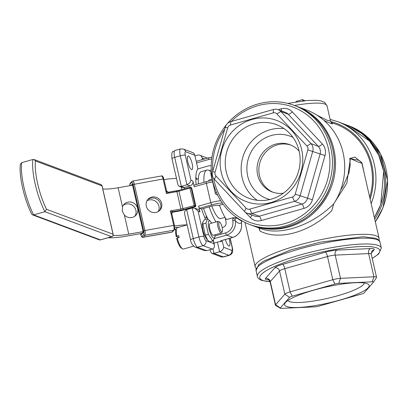 <?xml version="1.0" encoding="UTF-8"?>
<svg xmlns="http://www.w3.org/2000/svg" width="408" height="408" viewBox="0 0 408 408"><rect width="100%" height="100%" fill="white"/><g stroke="black" fill="none" stroke-linecap="round" stroke-linejoin="round"><path stroke-width="0.61" d="M174.772 227.664A16.147 2.994 -12.9 0 1 178.781 227.271M214.511 238.547L226.608 235.105A12.113 11.46 -69.5 0 0 235.238 220.544L235.136 219.213L236.344 217.607L233.167 217.699L226.486 219.596A28.259 7.507 -105.9 0 1 219.468 205.219L223.054 204.199M205.566 219.305A34.313 9.114 -105.9 0 1 201.567 208.998L212.798 205.8L217.862 205.234L218.933 205.632L219.555 205.454M199.67 208.289L211.839 204.826A2.02 0.536 -105.9 0 1 210.783 202.664L198.614 206.127A2.02 0.536 -105.9 0 0 199.67 208.289L201.567 208.998M198.614 206.127L199.946 211.925A4.039 3.82 110.5 0 0 197.615 209.207L194.774 208.146L192.255 207.978L185.987 209.845L184.559 211.783L184.574 213.756L190.572 239.935A4.039 0.75 167.1 0 1 193.28 238.578L186.64 209.574M207.606 240.062L206.718 239.073A8.981 2.387 -105.9 0 1 203.357 231.821A8.981 2.387 -105.9 0 1 202.399 223.89L202.613 222.681L205.3 235.197L207.606 240.062L209.641 241.924L212.767 241.036L208.427 234.309L205.872 223.145L207.657 218.708L210.579 221.564A8.981 2.387 74.1 0 0 208.651 227.154A8.981 2.387 74.1 0 0 213.614 238.068A8.981 2.387 74.1 0 0 214.899 236.747A8.981 2.387 74.1 0 0 214.996 234.809M364.211 173.257L361.988 162.996L355.042 157.075L349.809 158.437L350.222 165.138L348.85 173.135L343.189 186.048L340.639 190.087M331.123 122.426L335.968 124.236A60.557 57.293 110.5 0 1 369.694 197.197M324.003 120.452C331.77 124.073 334.218 124.823 331.342 122.686M333.647 203.975L346.82 183.207L350.36 158.62C358.428 162.272 362.248 163.7 361.814 162.909L361.748 162.644M361.733 162.588L379.119 238.364A63.582 11.786 167.1 0 0 376.1 235.788A63.582 11.786 167.1 0 0 306.077 243.117A63.582 11.786 167.1 0 0 255.163 266.755L256.081 268.576M258.463 227.715L259.437 228.531L260.024 231.096C279.23 240.975 310.131 232.183 331.765 210.691L333.775 203.776C312.176 225.568 280.194 236.319 260.319 228.47L252.644 225.599A63.582 60.155 -69.5 0 0 331.27 187.139A63.582 60.155 -69.5 0 0 297.228 106.503L296.616 106.274M349.809 158.437A4.039 1.025 169.8 0 0 350.36 158.62L358.703 160.257M359.463 160.67L361.723 162.568M297.228 106.503L306.413 109.941A63.582 60.155 110.5 0 1 333.775 203.776M260.024 231.096L258.968 227.965M229.031 238.491A7.064 1.877 -105.9 0 1 229.235 246.07A7.064 1.877 -105.9 0 1 228.852 246.044A7.064 1.877 -105.9 0 1 225.42 239.516M191.546 169.575A7.064 1.877 -105.9 0 1 188.011 162.665A7.064 1.877 -105.9 0 1 188.062 156.014A7.064 1.877 -105.9 0 1 191.801 162.297A7.064 1.877 -105.9 0 1 191.928 169.606A7.064 1.877 -105.9 0 1 191.546 169.575M209.661 170.768A7.064 1.877 -105.9 0 1 209.579 170.442M225.721 218.479L225.262 218.611L226.037 221.988C226.445 224.502 225.512 226.246 223.247 227.225L222.166 227.531M196.121 184.544A34.313 9.114 -105.9 0 1 197.931 168.912L209.161 165.719L211.206 165.76M211.252 169.963L209.279 170.524M211.497 173.431A2.02 0.372 167.1 0 0 210.859 173.869L215.286 193.203A2.02 0.372 -12.9 0 1 216.424 192.591M215.286 193.203A2.02 2.02 0 0 0 216.546 194.647L216.546 194.647A2.02 1.907 -69.5 0 0 217.408 194.749M241.97 220.947L241.592 221.049L236.625 217.969A28.259 7.507 -105.9 0 1 236.344 217.607M241.781 220.998L241.358 222.839A12.113 11.46 110.5 0 1 232.733 237.4L220.565 240.858L222.406 241.546A4.039 0.75 -12.9 0 0 217.433 242.153L213.965 243.137M241.76 221.003A2.02 1.918 -139.3 0 0 241.495 221.595L241.449 222.921A2.02 0.362 168.2 0 0 241.363 222.839C239.624 224.002 237.584 223.237 235.238 220.544A2.02 0.362 168.2 0 0 232.744 220.81A10.093 9.547 110.5 0 1 225.553 232.942L214.985 235.946M233.167 217.699L232.841 218.51L235.136 219.213A2.02 1.647 141.2 0 1 236.625 217.969M196.671 161.206L196.121 160.997L194.789 155.198A4.039 3.82 -69.5 0 0 192.464 152.48L183.279 149.042A4.039 3.82 -69.5 0 1 185.604 151.756L194.789 155.198M197.931 168.912L196.559 162.93A2.02 0.536 -105.9 0 1 196.62 161.216L208.789 157.758A2.02 0.536 74.1 0 0 208.728 159.472A10.093 9.547 110.5 0 1 211.681 159.12M192.862 180.989L191.02 180.3L189.684 183.024L186.941 184.773L190.001 185.921A4.039 3.82 110.5 0 0 192.862 180.989L194.188 186.787A2.02 0.536 -105.9 0 1 194.249 185.079L206.412 181.616A2.02 0.536 -105.9 0 0 206.356 183.33A12.113 2.244 -12.9 0 1 212.69 181.876M190.001 185.921L184.385 187.517L181.325 186.374L174.68 157.371A4.039 0.75 167.1 0 0 171.972 158.727L177.97 184.911L179.245 186.369L181.325 186.374L186.941 184.773L180.295 155.774L174.68 157.371A8.073 2.147 -105.9 0 1 174.92 150.521C173.288 152.796 171.197 148.925 171.972 158.727M194.942 155.876L197.508 155.147A4.039 3.82 110.5 0 1 202.139 157.947L204.719 158.916M202.506 159.543L202.139 157.947M230.036 238.206L232.03 246.916A4.039 1.071 -105.9 0 1 231.693 250.328L223.732 247.345L222.707 249.706L220.906 251.277L214.037 253.419L212.976 248.788M213.216 240.531L214.486 246.106L213.96 247.855L212.639 248.951L206.688 250.665L197.503 247.228A8.073 2.147 -105.9 0 1 193.28 238.578L198.895 236.982A8.073 2.147 74.1 0 0 203.118 245.631L212.303 249.069M213.935 243.678L205.974 240.7A4.039 1.071 -105.9 0 1 203.862 236.375L198.109 211.237L194.774 208.146M179.245 186.369L182.305 187.517L184.385 187.517L184.661 188.726M205.974 240.7A4.039 3.82 110.5 0 1 203.118 245.631L197.503 247.228A4.039 3.82 110.5 0 1 195.203 247.141L204.163 250.497L206.688 250.665M210.156 249.681L210.676 251.955L211.956 253.414L214.037 253.419L223.222 256.856A4.039 3.82 110.5 0 1 220.917 256.77L211.956 253.414M330.511 121.049L327.038 120.222L316.889 115.143M296.126 101.893L296.03 101.475L302.578 99.608L303.307 100.23M302.884 100.949L302.578 99.608M303.552 100.648L304.577 100.358L304.909 100.73M304.669 100.756L304.577 100.358M211.681 223.161A8.981 2.387 74.1 0 0 210.579 221.564M219.652 222.146L218.525 221.457A6.054 1.607 74.1 0 0 218.035 221.35L209.987 223.64A6.054 1.607 74.1 0 0 209.941 229.342A6.054 1.607 74.1 0 0 212.971 235.268A6.054 1.607 74.1 0 0 213.297 235.289L221.345 232.999A6.054 1.607 74.1 0 0 221.707 232.652L222.309 231.474A5.044 1.341 -105.9 0 1 221.733 231.744A5.044 1.341 -105.9 0 1 219.05 226.129A5.044 1.341 -105.9 0 1 219.652 222.146A5.044 1.341 -105.9 0 1 221.916 226.542A5.044 1.341 -105.9 0 1 222.309 231.474M214.899 236.747L214.679 237.951L212.767 241.036M207.657 218.708L204.525 219.601L202.613 222.681M208.427 234.309L205.3 235.197M205.872 223.145L202.74 224.033M218.035 221.35A6.054 1.607 74.1 0 0 217.989 227.052A6.054 1.607 74.1 0 0 221.019 232.978A6.054 1.607 74.1 0 0 221.345 232.999M176.684 228.317L176.083 229.495A10.093 2.683 74.1 0 0 176.179 236.518L176.807 236.135A11.103 2.948 -105.9 0 1 176.684 228.317A11.103 2.948 -105.9 0 1 177.347 227.679L187.124 224.9M179 237.573L176.179 236.518M177.251 238.068L176.623 238.451A10.093 2.683 74.1 0 0 181.392 248.156L182.524 248.844A11.103 2.948 -105.9 0 1 177.251 238.068L179.122 237.538A11.103 2.948 74.1 0 1 178.679 235.605L176.807 236.135M193.596 246.141L183.421 249.038A11.103 2.948 -105.9 0 1 182.524 248.844M290.817 145.075A25.23 23.873 -69.5 0 0 260.539 160.66A25.23 23.873 -69.5 0 0 273.136 192.296M278.118 109.645L285.462 112.394A8.073 7.64 110.5 0 1 288.232 114.245L318.322 146.36A8.073 7.64 110.5 0 1 320.091 154.096L307.494 198.354A8.073 7.64 110.5 0 1 301.895 204.066L259.213 216.209L251.864 213.455L294.55 201.312A8.073 7.64 -69.5 0 0 300.145 195.6L312.742 151.343A8.073 7.64 -69.5 0 0 310.973 143.611L280.882 111.496A8.073 7.64 -69.5 0 0 278.118 109.645A8.073 7.64 -69.5 0 0 273.513 109.472L230.826 121.615A8.073 7.64 -69.5 0 0 225.231 127.327L212.634 171.584A8.073 7.64 -69.5 0 0 214.404 179.316L244.494 211.436A8.073 7.64 -69.5 0 0 247.258 213.282A8.073 7.64 -69.5 0 0 251.864 213.455L249.752 209.131A4.039 3.82 110.5 0 1 246.07 208.121L215.98 176.006A4.039 3.82 110.5 0 1 215.093 172.135L227.69 127.877A4.039 3.82 110.5 0 1 230.489 125.021L273.176 112.883A4.039 3.82 110.5 0 1 276.859 113.893L306.949 146.008A4.039 3.82 110.5 0 1 307.836 149.874L295.239 194.131A4.039 3.82 110.5 0 1 292.439 196.988L249.752 209.131M283.427 193.183A25.23 23.873 110.5 0 1 272.212 191.974A25.23 23.873 110.5 0 1 257.662 174.996A25.23 23.873 110.5 0 1 265.327 149.991A25.23 23.873 110.5 0 1 289.904 144.713A25.23 23.873 110.5 0 1 299.161 151.164M293.031 137.419A33.308 31.508 -69.5 0 0 259.009 142.162A33.308 31.508 -69.5 0 0 247.727 176.21A33.308 31.508 -69.5 0 0 269.78 199.522M284.07 128.602A39.311 37.194 -69.5 0 0 242.153 177.796A39.311 37.194 -69.5 0 0 257.229 200.287M221.264 172.441A43.35 41.014 -69.5 0 0 289.797 191.25A43.35 41.014 -69.5 0 0 273.324 119.33A43.35 41.014 -69.5 0 0 221.264 172.441M226.236 171.834A39.311 37.194 110.5 0 1 238.18 132.875A39.311 37.194 110.5 0 1 276.471 124.649A39.311 37.194 110.5 0 1 297.519 174.507A39.311 37.194 110.5 0 1 248.906 198.283A39.311 37.194 110.5 0 1 226.236 171.834M376.395 277.7A8.073 1.494 167.1 0 0 376.477 277.593A8.073 1.494 167.1 0 0 376.553 277.282A8.073 1.494 167.1 0 0 373.942 276.782L340.507 278.327A8.073 1.494 167.1 0 0 332.8 279.715L290.114 291.858A8.073 1.494 167.1 0 0 284.855 294.158L275.604 304.756A8.073 1.494 167.1 0 0 275.441 305.174A8.073 1.494 167.1 0 0 275.645 305.419L280.367 308.259A4.039 0.75 -12.9 0 1 280.342 307.933L289.593 297.335A4.039 0.75 -12.9 0 1 292.225 296.183L334.907 284.039A4.039 0.75 -12.9 0 1 338.762 283.346L372.198 281.8A4.039 0.75 -12.9 0 1 373.468 282.209A4.039 0.75 -12.9 0 1 373.422 282.26L364.176 292.857A4.039 0.75 -12.9 0 1 361.544 294.01L318.857 306.153A4.039 0.75 -12.9 0 1 315.007 306.847L281.571 308.392A4.039 0.75 -12.9 0 1 280.367 308.259M286.686 306.53A43.35 8.033 167.1 0 0 338.334 300.497A43.35 8.033 167.1 0 0 368.041 284.116A43.35 8.033 167.1 0 0 325.089 287.268A43.35 8.033 167.1 0 0 285.049 303.124A43.35 8.033 167.1 0 0 286.686 306.53M364.334 283.004A39.311 7.288 -12.9 0 1 331.439 297.422A39.311 7.288 -12.9 0 1 289.542 301.599A39.311 7.288 -12.9 0 1 287.905 300.507M159.395 210.737A8.073 7.655 42.8 0 0 160.686 204.413A8.073 7.655 42.8 0 0 151.24 198.069A8.073 7.655 42.8 0 0 147.604 199.813M152.22 197.013A8.073 7.655 -137.2 0 1 160.757 201.083A8.073 7.655 -137.2 0 1 159.911 210.237A8.073 7.655 -137.2 0 1 148.787 210.365A8.073 7.655 -137.2 0 1 148.068 199.257A8.073 7.655 -137.2 0 1 152.22 197.013M195.707 205.673L191.724 188.266M191.704 188.175A1.01 0.959 -67.8 0 0 191.143 187.501A1.01 1.01 0 0 1 191.745 188.216L195.733 205.617A1.01 1.01 0 0 1 195.019 206.81L194.968 206.805A1.01 0.959 -67.8 0 0 195.687 205.576L195.136 205.351A1.01 0.959 112.2 0 1 194.417 206.581L189.919 188.093L189.99 187.246A1.01 0.959 112.2 0 1 191.153 187.95L191.704 188.175M195.07 206.774L181.871 210.487A3.029 0.561 -12.9 0 1 180.341 210.839L172.727 212.18L173.273 211.599L170.386 210.905L171.794 213.869M142.061 233.197L141.204 233.534L141.423 234.503L143.386 232.387L132.447 184.635M143.386 232.387L143.295 231.994M141.423 234.503L141.821 233.453L143.244 231.923M166.479 190.669L166.403 193.504L168.835 192.244L176.455 190.919A1.01 0.26 -100 0 1 176.501 190.888A1.01 0.26 -100 0 1 176.894 191.648A4.039 0.75 167.1 0 0 178.934 191.184L178.949 190.332L189.899 187.272M172.518 212.231L172.727 212.18A2.02 1.913 42.8 0 0 171.998 212.476M187.037 224.925A24.225 4.488 167.1 0 0 174.604 226.068M163.996 179.658A24.225 4.488 -12.9 0 1 176.506 178.52M124.374 215.057L122.273 211.155L122.497 206.861A8.073 7.655 -137.2 0 1 124.027 204.321A8.073 7.655 -137.2 0 1 135.155 204.194A8.073 7.655 -137.2 0 1 135.869 215.296A8.073 7.655 -137.2 0 1 124.374 215.057L128.749 234.161A24.225 4.488 -12.9 0 1 113.123 235.289M102.76 188.919A24.225 4.488 167.1 0 0 118.121 187.756L132.544 185.212M108.059 237.731A32.298 5.987 167.1 0 0 127.005 236.043L141.204 233.534M134.915 216.158A8.073 7.655 42.8 0 0 133.411 206.071A8.073 7.655 42.8 0 0 123.242 205.336M158.273 211.553A8.073 7.655 42.8 0 0 156.534 202.077A8.073 7.655 42.8 0 0 146.967 200.812M160.686 204.413A8.073 7.655 -137.2 0 1 159.196 210.911M143.172 231.611L128.749 234.161M174.757 228.475L175.828 230.25M175.598 229.622L176.088 229.485M211.252 172.151A30.279 8.043 74.1 0 0 206.917 170.054A30.279 8.043 74.1 0 0 203.959 182.315M209.166 206.836A30.279 8.043 74.1 0 0 215.959 221.942M208.386 181.096A20.186 5.36 -105.9 0 1 209.676 179.765L212.053 179.087M225.027 217.367L220.723 218.596A20.186 5.36 -105.9 0 1 211.818 206.081M207.754 218.79A30.279 8.043 -105.9 0 1 203.551 208.432M198.344 183.911A30.279 8.043 -105.9 0 1 201.302 171.656L206.917 170.054M207.269 217.775L206.28 217.403L206.157 215.276M204.903 217.796L206.28 217.403M195.809 179.5L198.314 178.791M35.476 160.976L101.985 185.875A2.02 0.372 -12.9 0 1 102.077 185.956A2.02 2.02 0 0 0 100.817 184.513L100.817 184.513A2.02 1.907 110.5 0 1 101.985 185.875L113.052 234.212A2.02 1.907 110.5 0 1 111.624 236.676A2.02 0.536 74.1 0 0 111.736 236.686A2.02 2.02 0 0 0 113.149 234.294A2.02 0.372 167.1 0 0 113.052 234.212L46.548 209.314A34.695 9.216 -105.9 0 1 35.476 160.976L34.119 159.543L32.926 159.487L21.695 162.68L20.4 164.235C18.702 175.491 24.302 199.736 31.737 214.139L32.543 214.858L33.65 214.883A36.71 9.751 -105.9 0 1 21.695 162.68M46.548 209.314L44.88 211.691L33.65 214.883L100.394 239.873A2.02 1.907 110.5 0 1 99.246 239.828L32.543 214.858M100.592 239.817A2.02 0.536 -105.9 0 1 100.506 239.879A2.02 0.536 -105.9 0 1 100.394 239.873L111.624 236.676L44.88 211.691A36.71 9.751 74.1 0 1 32.926 159.487M198.109 211.237L199.946 211.925M371.163 203.623A63.582 60.155 -69.5 0 0 337.64 121.63L330.128 119.391M330.643 121.508A61.567 58.247 110.5 0 1 370.112 199.028M374.371 217.632L380.73 204.505L383.688 171.258L378.65 155.101L369.561 141.097L346.214 124.843A63.582 60.155 110.5 0 1 374.34 217.484M196.998 179.163A34.313 9.114 74.1 0 0 195.825 177.291M220.692 200.71A12.113 2.244 167.1 0 0 210.783 202.664L206.356 183.33L194.188 186.787M211.839 204.826A10.093 1.872 -12.9 0 1 222.253 203.077M241.929 220.789L241.49 221.605M232.932 237.339A2.02 0.536 -105.9 0 1 232.841 237.405A2.02 0.536 -105.9 0 1 232.733 237.4L226.608 235.105A2.02 0.536 -105.9 0 1 225.553 232.942M232.841 218.51L232.744 220.81M208.896 157.763A2.02 0.536 74.1 0 0 208.789 157.758L211.925 157.32M196.559 162.93L208.728 159.472M189.266 208.825L189.179 208.452M232.03 246.916A4.039 0.75 -12.9 0 1 232.223 247.08C233.407 251.496 232.422 254.235 229.27 255.291L223.655 256.887A8.073 2.147 -105.9 0 1 223.222 256.856L228.837 255.26A8.073 2.147 74.1 0 0 229.27 255.291M231.693 250.328A4.039 3.82 110.5 0 1 228.837 255.26L219.652 251.823L217.433 242.153M223.732 247.345L222.406 241.546M191.02 180.3L185.268 155.167A4.039 0.75 167.1 0 0 180.295 155.774A8.073 2.147 74.1 0 1 180.54 148.925L183.279 149.042M185.268 155.167A4.039 1.071 -105.9 0 1 185.604 151.756M203.862 236.375A4.039 0.75 167.1 0 0 198.895 236.982L192.255 207.978M294.479 105.473A42.391 7.854 -12.9 0 1 327.022 105.815L324.676 102.418L320.882 100.858L316.037 100.276L306.755 100.557L287.875 103.403M303.328 100.898L303.073 99.797M276.859 113.893L280.882 111.496L288.232 114.245A4.039 1.183 136.9 0 0 292.255 111.848A12.113 11.46 -69.5 0 0 281.199 108.814A4.039 1.071 -105.9 0 1 281.489 110.905M306.949 146.008L310.973 143.611L318.322 146.36A4.039 1.183 136.9 0 0 322.345 143.963L292.255 111.848M307.836 149.874L325.003 155.565A12.113 11.46 -69.5 0 0 322.345 143.963M295.239 194.131L312.406 199.823L325.003 155.565M292.439 196.988L294.55 201.312L301.895 204.066A4.039 1.071 -105.9 0 1 304.006 208.391A12.113 11.46 -69.5 0 0 312.406 199.823M247.258 213.282L254.607 216.036A8.073 7.64 110.5 0 0 259.213 216.209A4.039 1.071 -105.9 0 1 261.319 220.534L304.006 208.391M252.006 215.062A4.039 1.183 -43.1 0 1 250.267 217.5A12.113 11.46 -69.5 0 0 261.319 220.534M245.218 212.114L250.267 217.5M281.199 108.814L278.19 109.67M231.244 121.497A61.567 58.247 110.5 0 1 320.397 129.418A61.567 58.247 110.5 0 1 294.382 219.973A61.567 58.247 110.5 0 1 214.174 180.912A61.567 58.247 110.5 0 1 213.644 178.362M212.741 171.202A61.567 58.247 110.5 0 1 224.67 129.3M273.513 109.472L273.176 112.883M230.826 121.615L230.489 125.021M225.231 127.327L227.69 127.877M212.634 171.584L215.093 172.135M214.404 179.316L215.98 176.006M244.494 211.436L246.07 208.121M251.415 225.139C280.969 237.099 318.245 219.244 329.761 187.731C336.636 169.198 335.83 151.312 327.338 134.074C320.234 120.732 309.789 111.389 296.004 106.044A63.582 60.155 110.5 0 1 330.046 186.68A63.582 60.155 110.5 0 1 251.415 225.139L249.579 224.451A63.582 60.155 -69.5 0 0 328.21 185.992A63.582 60.155 -69.5 0 0 294.168 105.356C280.26 100.332 266.245 100.521 252.124 105.917C234.401 113.337 222.049 126.296 215.062 144.789C210.814 156.953 210.069 169.218 212.818 181.591C218.132 202.363 230.387 216.648 249.579 224.451M374.738 219.234A63.582 60.155 -69.5 0 0 347.438 125.302L346.825 125.072M347.438 125.302L349.279 125.985A63.582 60.155 110.5 0 1 375.319 221.763M336.937 250.109A12.113 2.244 167.1 0 0 325.375 252.185A4.039 1.071 -105.9 0 1 327.486 256.51A8.073 1.494 -12.9 0 1 335.192 255.127A4.039 2.769 87.4 0 1 336.937 250.109L370.372 248.564A4.039 2.769 87.4 0 0 368.628 253.582A8.073 1.494 -12.9 0 1 371.239 254.082L371.892 251.149A4.039 3.845 -138.9 0 1 374.049 249.941A12.113 2.244 167.1 0 0 370.372 248.564M338.762 283.346L340.507 278.327L335.192 255.127L368.628 253.582L373.942 276.782L372.198 281.8M371.147 253.261L374.049 249.941M269.234 279.613L268.056 279.541C268.076 279.001 268.77 279.811 270.127 281.974A8.073 1.494 -12.9 0 1 270.29 281.556A4.039 3.845 41.1 0 0 265.552 278.384A12.113 2.244 167.1 0 0 268.581 279.776M280.342 307.933L275.604 304.756L270.29 281.556L279.541 270.958A4.039 3.845 41.1 0 0 274.798 267.781L265.552 278.384M289.593 297.335L284.855 294.158L279.541 270.958A8.073 1.494 -12.9 0 1 284.799 268.653A4.039 1.071 74.1 0 0 282.688 264.328A12.113 2.244 167.1 0 0 274.798 267.781M292.225 296.183L290.114 291.858L284.799 268.653L327.486 256.51L332.8 279.715L334.907 284.039M325.375 252.185L282.688 264.328M270.055 281.699A61.567 11.409 -12.9 0 1 262.711 280.398A61.567 11.409 -12.9 0 1 325.625 251.236A61.567 11.409 -12.9 0 1 372.208 258.305M256.051 270.621A63.582 11.786 -12.9 0 1 306.964 246.983A63.582 11.786 -12.9 0 1 376.987 239.654A63.582 11.786 -12.9 0 1 380.006 242.23C379.97 240.888 378.573 239.578 375.824 238.298L363.049 236.727L320.515 242.128L290.389 250.028L263.594 261.13L258.667 264.7L256.051 270.621L257.377 276.42C257.412 277.766 258.81 279.077 261.559 280.357L270.086 281.816M380.006 242.23L381.337 248.033A63.582 11.786 167.1 0 0 316.725 250.742A63.582 11.786 167.1 0 0 257.377 276.42M163.822 179.066L163.078 179L166.403 193.504L176.894 191.648L180.882 209.049L170.386 210.905L173.706 225.405L144.896 230.494L134.273 184.09A4.039 1.04 -100 0 0 132.697 181.055L161.507 175.965A4.039 1.04 80 0 1 163.078 179L133.095 184.493L143.718 230.897A3.029 0.78 80 0 1 143.733 234.503L141.989 236.385A3.029 0.78 80 0 1 140.673 234.187L140.546 233.651M189.919 188.093L191.153 187.95L195.136 205.351L182.917 208.585L178.934 191.184L189.919 188.093M178.908 190.363A5.044 0.933 -12.9 0 1 176.552 190.898M183.432 209.671L182.917 208.585A4.039 0.75 -12.9 0 1 180.882 209.049A1.01 0.26 80 0 1 180.882 210.253A5.044 0.933 167.1 0 0 183.432 209.671L194.417 206.581L194.968 206.805L181.871 210.487M174.242 229.934L172.497 231.81A1.01 0.959 42.8 0 1 171.977 232.091A4.039 1.04 80 0 1 171.794 232.203L142.989 237.288A4.039 1.04 -100 0 0 143.172 237.181L171.977 232.091L173.721 230.214A1.01 0.959 42.8 0 0 174.242 229.934L174.471 225.415L173.706 225.405A4.039 1.04 80 0 1 173.721 230.214L144.911 235.299A4.039 1.04 -100 0 0 144.896 230.494L143.718 230.897M141.989 236.385A1.01 0.959 -137.2 0 0 143.172 237.181L144.911 235.299A1.01 0.959 -137.2 0 1 143.733 234.503M181.963 210.462L180.295 210.865A1.01 0.26 -100 0 0 180.341 210.839M180.244 210.854A1.01 0.26 -100 0 0 180.295 210.865L172.63 212.221L171.635 212.803M171.748 213.552A2.02 1.913 42.8 0 1 172.232 212.16L172.232 212.16A2.02 1.913 42.8 0 1 173.273 211.599L180.882 210.253M172.232 212.16L171.794 213.71L174.451 225.471M129.769 185.701A3.029 0.78 80 0 1 130.035 184.181L131.774 182.299A3.029 0.78 80 0 1 133.095 184.493M132.314 184.049L130.983 185.487M129.724 185.706L130.254 183.325A1.01 0.959 42.8 0 0 130.035 184.181M130.254 183.325L131.993 181.443A1.01 0.959 42.8 0 0 131.774 182.299M140.515 233.656L140.673 234.187M168.739 192.275A2.02 1.913 -137.2 0 1 166.546 190.898M118.121 187.756L122.497 206.861M346.214 124.843L337.64 121.63M245.029 222.518L255.163 266.755M358.275 160.048L358.673 160.242M358.382 160.099L359.601 160.752M252.032 225.364L252.644 225.599M211.375 172.018A2.02 2.02 0 0 0 210.859 173.869M379.088 240.409L379.119 238.364M241.454 222.921C242.276 230.02 239.409 234.85 232.841 237.405L220.677 240.868M212.328 180.285L206.412 181.616M199.808 155.229L207.519 158.115M230.178 238.165L232.223 247.08M213.338 240.389L214.368 244.887M186.43 209.641L186.344 209.253M181.825 189.521L181.274 187.129M223.655 256.887L220.917 256.77M195.203 247.141C192.311 245.147 190.771 242.745 190.572 239.935M331.459 122.803L330.526 121.099L327.022 105.815M303.409 100.021L303.603 100.868M180.54 148.925L174.92 150.521M216.546 194.647L217.541 195.019M296.004 106.044L294.168 105.356M349.279 125.985L367.455 137.001L380.613 154.02L387.6 180.361L383.035 207.672L375.35 221.896M371.239 254.082L376.553 277.282M373.468 282.209L376.477 277.593M270.127 281.974L275.441 305.174M381.337 248.033L378.721 253.954L372.234 258.422M191.143 187.501L190.592 187.277A1.01 1.01 0 0 0 189.939 187.241L178.949 190.332L168.167 192.244L166.602 190.97L163.848 179.01C163.134 176.531 162.353 175.516 161.507 175.965M172.497 231.81L171.794 232.203M131.993 181.443L132.697 181.055M140.648 234.243C141.357 236.727 142.137 237.742 142.989 237.288M132.35 184.355L143.305 232.188M174.675 229.031L175.817 230.306M100.817 184.513L34.119 159.543M113.149 234.294L102.077 185.956M99.246 239.828A2.02 2.02 0 0 0 100.506 239.879L111.736 236.686"/></g></svg>
